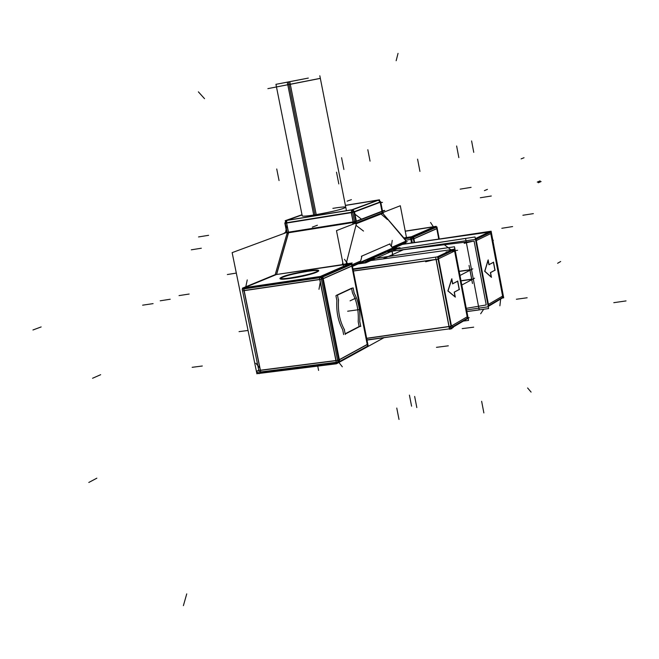 <?xml version="1.0" encoding="UTF-8"?>
<svg xmlns="http://www.w3.org/2000/svg" width="659" height="659" viewBox="0 0 659 659"><rect width="100%" height="100%" fill="white"/><g stroke="black" fill="none" stroke-linecap="round" stroke-linejoin="round"><path stroke-width="0.99" d="M454.323 292.11L459.199 289.482L457.618 281.212L459.199 289.482L454.323 292.11M454.208 292.217L455.089 296.805L454.208 292.217L459.422 289.408M448.005 291.006L455.122 296.954L448.005 291.006M451.679 279.021L447.939 290.825L451.679 279.021M452.601 283.807L451.728 279.259L452.601 283.807L457.832 281.096M457.601 281.171L452.717 283.741L457.601 281.171M471.729 279.144L470.032 270.248L471.729 279.144M469.867 269.753L459.183 271.269L469.867 269.753M392.056 251.219L392.953 255.816L392.056 251.219M352.458 266.36L358.595 263.658L352.458 266.36M365.745 262.579L361.214 263.262L365.745 262.579M361.058 263.279L358.776 263.625L361.058 263.279M370.696 260.585L366.602 262.406L370.696 260.585L452.601 249.514L370.696 260.585L366.602 262.406L370.696 260.585M466.275 308.346L486.235 304.952L474.101 241.095L486.235 304.952L466.275 308.346M397.599 250.436L474.101 241.095L397.599 250.436M460.995 280.75L471.655 279.161L460.995 280.75M402.229 244.407L393.555 248.229L402.229 244.407M490.535 272.571L494.917 270.198L493.434 262.34L494.917 270.198L490.535 272.571M491.243 277.019L490.42 272.669L491.243 277.019M484.802 271.384L491.276 277.175L484.802 271.384M488.047 260.124L484.736 271.195L488.047 260.124M488.904 264.679L488.088 260.371L488.904 264.679M493.426 262.298L489.027 264.613L493.426 262.298M410.664 237.874L411.653 242.957L410.952 239.341L405.763 240.14L406.01 241.408L405.54 241.293L406.01 241.408L405.763 240.14L382.764 213.351L356.404 223.656L346.115 263.905L356.618 222.816M405.993 242.166L405.738 242.833L405.993 242.166M412.139 236.812L413.111 237.355L412.139 236.812M411.628 239.225L413.341 238.83L411.628 239.225M435.113 226.77L436.085 227.322L435.113 226.77M381.586 211.679L382.278 212.28L381.586 211.679M287.052 232.248L285.182 223.055M286.813 220.436L286.5 222.948L288.354 232.19L353.208 221.877L288.354 232.19L286.5 222.948L351.362 212.503L353.208 221.877L351.362 212.503L351.609 209.982L351.362 212.503L286.5 222.948L286.813 220.436L286.533 223.08M355.761 221.342L354.517 221.638L355.761 221.342M356.297 221.177L381.998 211.209L356.297 221.177L354.451 211.803L380.218 202.132L381.998 211.209L380.218 202.132L354.451 211.803L356.297 221.177M378.373 200.204L380.177 201.951L378.373 200.204M352.672 212.256L353.916 211.967L352.672 212.256M276.475 86.98L302.242 215.913C302.876 216.44 307.119 216.086 314.961 214.842C332.795 211.671 343.067 209.15 345.761 207.272M332.869 208.368C358.71 204.059 340.505 210.781 314.961 214.842L289.021 84.566L320.34 78.388L267.883 88.635L320.332 78.33M354.558 222.437L355.308 222.701L354.558 222.437M276.492 274.498L244.621 287.654L320.381 276.459L349.105 263.921L341.42 265.066L342.441 264.621L342.878 262.933L342.441 264.621L276.492 274.498L288.461 232.685L353.306 222.38L352.82 224.266L353.306 222.38L288.461 232.685L276.492 274.498L244.621 287.654L320.381 276.459L349.105 263.921L276.492 274.498L243.954 287.925M318.742 270.907C316.353 273.09 307.143 275.561 291.13 278.304C284.334 279.276 280.635 279.424 280.042 278.741M280.116 278.444C283.963 276.146 293.098 273.782 307.514 271.36C313.717 270.454 317.399 270.248 318.577 270.742M349.97 263.971L351.041 264.589L349.97 263.971M321.551 276.607L322.342 277.126L321.551 276.607M366.198 346.996L365.638 347.178M321.378 279.095L322.531 278.806L321.378 279.095M337.589 360.374L338.742 360.061L337.589 360.374M351.56 288.263L336.337 295.372L351.56 288.263M352.425 292.612L351.609 288.494L352.425 292.612M358.208 321.617C358.801 310.949 356.931 301.468 352.59 293.181C356.931 301.468 358.801 310.949 358.208 321.617M359.139 326.534L358.298 322.3L359.139 326.534L345.151 333.792L359.139 326.534M342.68 329.706L343.644 334.574L342.68 329.706C338.116 321.271 336.181 311.526 336.864 300.463C336.181 311.526 338.116 321.271 342.68 329.706M335.917 295.685L336.864 300.463L335.917 295.685M338.429 362.228L367.335 346.247M383.925 252.529L387.072 251.829L383.925 252.529M367.986 259.506L383.324 252.743L367.986 259.506M361.033 262.628L364.279 261.236M363.735 261.384L364.262 261.153L363.735 261.384M451.127 326.172L437.996 257.933M452.453 326.905L467.742 317.935L454.661 249.58L438.046 257.562M467.437 318.116L454.348 249.728M438.219 259.111L437.988 258.386M435.78 258.015L449.339 328.421M449.347 328.487L449.496 329.245L452 328.602L451.852 327.803M437.782 257.603L438.309 257.438M353.076 269.465L437.634 256.829L451.44 328.586L366.981 339.871M471.72 279.358L469.991 270.272M470.888 269.803L459.216 271.434M395.985 248.731L394.84 249.242M391.85 250.568L392.871 255.832M403.374 249.745L383.456 258.682M358.858 263.32L352.417 266.154L358.858 263.32M365.712 262.373L361.165 263.106M360.737 263.172L358.405 263.542M370.663 259.951L366.486 261.804M395.557 336.057L367.022 340.093M451.324 328.149L451.942 327.795M452.692 327.35L469.183 317.663L468.088 317.819M368.809 259.432L454.496 246.763L468.582 320.406L463.359 321.081M454.858 248.682L437.691 257.298M358.348 263.229L322.572 278.996L319.656 276.739M352.985 269.045L393.209 263.468M353.389 271.055L438.095 259.251L438.408 256.961M450.641 326.32L449.842 328.322L449.199 328.503M451.843 327.754L453.26 327.556L452.206 326.016L366.668 338.289M502.677 297.983L503.707 297.843L491.112 231.202L441.126 238.756M502.825 295.685L503.278 295.619L503.031 297.769L501.812 297.942M503.278 297.464L487.528 306.888L466.58 309.928M466.893 311.559L488.624 308.56L475.024 236.976L390.169 250L390.252 250.428M391.841 248.394L400.87 244.497L491.21 231.614L474.719 239.522L383.653 252.405M388.703 249.852L387.583 250.346L387.813 251.507M388.761 250.165L389.617 250.041M403.086 243.822L392.855 248.328L403.086 243.822L405.351 243.476L403.086 243.838M490.568 231.919L491.532 233.443L491.07 233.508M488.105 304.425L488.047 305.521M502.842 295.817L502.825 296.772M502.718 297.036L502.084 297.687M475.501 239.481L476.095 239.283M488.368 305.834L475.757 239.439L490.823 232.199L503.105 297.184L488.368 305.834M475.567 239.827L476.029 240.856M495.074 270.338L493.517 262.117M490.453 272.661L495.131 270.132M491.425 277.291L490.518 272.488M484.703 271.162L491.532 277.274M488.237 259.885L484.769 271.508M489.052 264.786L488.146 259.976M493.64 262.233L488.937 264.704M461.028 280.915L472.684 279.202M343.545 266.31L336.477 230.634L400.31 205.748L406.471 237.504M407.27 241.606L352.343 265.791M405.343 242.454L405.936 243.517L403.11 243.962M402.55 244.052L401.224 244.267M404.791 238.78L411.348 237.775L412.336 242.858M411.01 237.825L411.142 237.182M411.669 237.018L413.374 239.003L437.222 228.5M436.53 227.133L435.566 226.581M405.236 231.111L436.159 226.317L411.364 237.149M381.808 211.473L382.286 212.915M382.096 211.481L383.044 212.478M354.138 221.926L355.621 223.17M382.451 210.814L384.757 210.452L356.206 221.531L284.293 232.965L286.632 232.1M379.633 200.328L378.892 200.015L380.745 202.074L353.941 212.132L351.198 210.023M380.194 202.28L381.973 211.415M355.802 221.564L353.883 211.811L380.688 201.761L382.525 211.201M351.263 212.651L353.125 222.083M352.639 212.066L353.867 211.778M354.534 211.918L356.387 221.342M354.558 221.852L352.639 212.099L285.19 222.973L287.118 232.578L355.053 221.712M287.069 232.47L285.174 222.89M286.649 223.063L288.518 232.355M286.723 232.545L284.795 222.948M285.199 223.146L286.607 220.468M345.382 205.353L379.46 199.801L352.614 209.793L285.19 220.699L302.003 214.71M285.536 220.641L285.248 223.286L352.705 212.42L353.183 209.578M305.867 78.561L287.258 82.177L313.725 215.04M316.238 214.636L289.779 81.691L275.948 84.327L308.338 78.075M287.316 232.545L287.151 232.989L354.6 222.272L354.773 221.778M353.273 222.058L352.697 224.315M342.82 262.677L342.318 264.638M355.127 221.696L356.667 222.907M354.229 223.714L354.773 221.581M275.1 275.009L287.275 232.553M276.615 274.482L288.675 232.33M242.52 290.726L242.273 289.532M244.102 287.901L242.413 289.12M343.825 264.251L352.203 262.999L321.304 276.5L242.471 288.148L275.207 274.646M351.585 264.341L350.522 263.732M351.428 264.201L367.549 346.123M365.893 347.161L366.33 346.922M258.188 373.554L336.527 363.768L383.991 337.696M414.626 242.537L413.588 237.182L410.549 237.899L411.537 242.973M414.074 242.611L413.069 237.413L436.925 226.96L439.248 239.019M436.62 227.042L438.729 239.093M436.415 227.001L435.64 226.548M257.793 373.381L256.911 373.826L232.141 252.644L286.121 232.668M287.596 232.503L286.714 234.497M242.512 288.84L243.814 288.914L260.766 371.948L259.275 371.923M259.152 372.154L242.199 289.153L321.057 277.521L337.927 362.071L259.152 372.154M339.706 361.404L322.869 276.937L319.384 277.76L336.255 362.285M339.064 361.676L337.91 361.997M242.553 290.899L321.419 279.292L321.979 276.203M242.454 289.112L242.85 288.09M339.08 361.75L322.218 277.217L352.021 264.16L368.15 345.802L339.08 361.75M367.813 344.097L338.726 359.995L337.334 362.615M338.677 362.384L339.154 362.318L337.581 360.316L258.798 370.424M261.903 372.261L259.242 373.628L256.409 371.379L258.748 370.185M337.49 295.207L338.512 300.372M344.55 329.904C339.731 321.238 337.721 311.155 338.545 299.664M344.27 329.352L345.291 334.492M360.761 326.46L359.756 321.411M353.858 292.407C358.537 300.99 360.489 310.883 359.732 322.111M354.138 292.967L353.133 287.892M308.503 270.75C292.25 273.444 282.727 275.956 279.951 278.279C280.635 278.996 284.704 278.798 292.168 277.67M289.944 277.999C306.361 275.281 315.933 272.76 318.651 270.445C317.918 269.729 313.808 269.935 306.311 271.08M352.672 287.999L337.144 295.257M345.209 334.072L360.234 326.271M388.588 249.827L391.545 249.745M361.247 263.345L360.901 262.018M459.356 289.631L457.7 280.981M455.278 297.077L454.306 292.019M447.889 290.784L455.394 297.061M451.885 278.765L447.955 291.146M452.749 283.922L451.786 278.864M472.487 283.51L469.043 265.445M466.901 311.6L479.192 309.903L465.559 238.385L387.294 250.395M365.91 259.819L444.916 248.13M396.372 247.718L365.506 261.368L396.372 247.718M472.783 268.823L459.99 275.478L472.783 268.823M474.562 278.197L461.811 285.026L474.562 278.197M396.1 249.044L395.878 247.908L391.586 248.509L395.878 247.908L396.1 249.044M364.163 261.153L363.579 261.409L364.163 261.153M397.006 248.954L365.704 262.85L358.142 263.905L365.704 262.85L397.006 248.954M403.497 243.896L391.948 248.995M390.153 249.786L389.543 250.058M386.149 251.549L368.175 259.481M360.218 262.99L352.466 266.409M366.322 260.972L361.56 261.73L366.322 260.972M467.182 316.806L454.603 251.046L438.523 258.806L451.456 325.999L467.182 316.806L451.456 325.999L438.523 258.806L454.603 251.046L467.182 316.806M353.356 270.923L436.176 259.374L449.117 326.6L366.692 338.429L449.117 326.6L436.176 259.374L353.356 270.923M437.189 256.895L452.906 249.366M352.96 268.921L411.916 260.676M475.337 238.624L488.863 232.141L402.402 244.382L488.863 232.141L475.337 238.624L489.143 232.001M476.292 240.576L490.774 233.591L502.595 296.105L488.418 304.392L476.292 240.576L488.418 304.392L502.595 296.105L490.774 233.591L476.292 240.576M392.187 247.15L405.54 241.293L392.187 247.15L389.551 244.069L392.187 247.15M361.931 256.046L389.551 244.069L361.931 256.046L360.712 260.964L352.137 264.729L360.712 260.964L361.931 256.046M404.964 242.619L405.351 243.476L404.964 242.619M403.02 243.846L401.685 244.061L403.02 243.846M410.862 237.85L410.994 237.207M411.471 236.746L404.296 237.85L411.331 236.77L434.33 226.729L405.252 231.243L435.698 226.523M286.467 220.485L302.053 214.933L287.036 220.287L351.832 209.809L377.673 200.196L345.407 205.46L378.958 199.99M356.338 221.358L354.418 211.613L352.837 209.892L354.476 211.934M307.514 271.36C330.39 267.809 313.659 275.05 291.13 278.304C268.131 281.797 285.742 274.482 307.514 271.36M414.577 242.545L413.827 238.665L436.752 228.566L438.779 239.093L436.752 228.566L413.827 238.665L414.577 242.545M336.065 360.654L319.846 279.375L244.011 290.537L260.313 370.374L336.065 360.654L260.313 370.374L244.011 290.537L319.846 279.375L336.065 360.654M319.763 277.711L320.101 276.689M244.332 287.868L243.945 288.897M339.336 359.814L323.141 278.592L351.782 265.981L367.302 344.533L339.336 359.814L323.141 278.592L351.782 265.981L367.302 344.533L339.336 359.814M336.708 362.228L337.614 362.516M261.944 372.195L260.98 371.915L261.788 372.269M483.871 412.938L481.638 401.282M451.333 250.082L443.433 244.052M350.069 300.858L355.473 298.255L350.069 300.858M434.602 259.597L425.665 261.747M417.584 159.148L419.94 171.414M438.26 257.43L451.473 326.123M451.802 327.811L451.959 328.635M437.675 257.068L438.375 256.977M560.669 261.499L557.605 263.287L560.669 261.499M626.05 300.916L613.784 302.679M239.044 331.634L248.048 330.464M501.845 297.926L503.081 297.753M491.046 233.377L491.507 233.311M492.677 239.489L493.311 240.51M471.597 140.944L473.755 152.353M500.725 298.585L499.884 305.801M483.69 309.236L480.666 313.766M456.629 145.985L458.845 157.633M476.053 239.299L488.657 305.661M472.874 241.252L464.191 243.328M227.339 274.539L236.317 273.081M160.211 300.801L170.22 299.235M512.611 226.572L501.812 228.286M411.381 241.556L411.158 243.031M410.854 236.976L434.775 226.539M540.083 180.879L537.274 182.106L540.083 180.879M531.096 392.097L527.604 387.962M405.87 240.807L382.302 212.799M381.166 214.117L387.434 219.554M524.037 157.74L521.096 158.885M383.274 213.154L355.86 223.871M471.086 187.37L460.171 189.141M379.345 202.453L382.475 202.42M367.821 149.717L370.045 161.134M341.576 157.707L343.899 169.487M276.731 168.976L279.062 180.582M286.467 222.767L288.395 232.372M351.412 199.636L347.12 201.176M312.308 227.141L317.416 225.221M351.305 210.007L378.175 200.015M354.913 214.142L361.56 219.216M198.54 236.935L208.615 235.312M285.759 220.493L353.15 209.595M286.97 225.263L285.619 232.05M314.961 214.842L288.502 81.938L314.961 214.842M191.299 249.819L201.325 248.229M356.041 225.362L363.513 231.07M398.044 53.354L396.15 60.735M183.391 605.646L186.744 593.883M487.421 189.38L484.406 190.632M319.78 276.714L349.657 263.674M348.133 264.341L344.451 259.325M457.601 250.272L446.085 251.985M349.262 263.897L341.263 265.091M192.148 367.318L202.313 366M88.792 482.47L96.848 478.179M527.159 297.769L516.384 299.252M533.37 213.631L522.884 215.254M433.556 227.067L430.541 222.462M198.375 91.848L204.537 98.677M491.309 196.003L480.32 197.758M32.95 329.986L41.146 326.93M243.682 288.93L260.635 371.964M336.387 362.269L319.516 277.744M320.332 281.854L318.972 289.301M142.624 305.175L153.094 303.626M243.13 287.876L321.921 276.228M245.716 287.2L247.24 279.918M337.474 362.598L336.98 362.87M338.883 362.417L342.318 366.799M448.326 345.818L436.456 347.342M259.819 367.961L255.824 363.233M259.119 373.645L261.788 372.277M347.639 311.221L358.826 309.664L347.639 311.221M317.737 366.165L318.594 370.416L317.737 366.165M92.548 378.266L100.67 374.699M391.916 247.273L405.796 241.178M391.265 246.515L392.253 240.395M395.795 248.328L400.005 247.693M361.363 256.293L390.087 243.838M368.365 260.462L372.697 259.819M541.105 181.538L538.304 182.774M179.026 295.603L189.166 294.038M473.697 327.177L462.198 328.619M416.826 407.583L414.651 396.438M387.698 251.557L387.459 250.346M399.008 419.445L396.767 408.053M336.51 172.188L338.833 183.943M411.587 406.191L409.42 395.12M411.653 242.957L410.952 239.341L405.425 240.288L382.764 213.351L356.404 223.656L346.115 263.905M404.296 237.85L411.331 236.77L434.33 226.729L405.252 231.243M302.053 214.933L287.036 220.287L351.832 209.809L377.673 200.196L345.407 205.46M354.41 211.613L352.837 209.892M260.98 371.915L261.705 372.286M375.795 338.693L366.997 339.953M346.272 209.834L319.829 75.785M302.242 215.913L275.948 84.327M338.932 362.409L337.853 362.549M337.836 362.549L260.223 372.475"/></g></svg>
